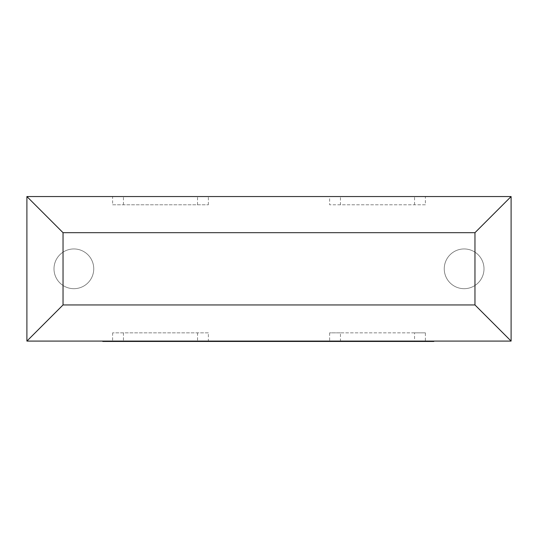 <?xml version="1.0" encoding="UTF-8"?>
<svg xmlns="http://www.w3.org/2000/svg" width="538" height="538" viewBox="0 0 538 538"><rect width="100%" height="100%" fill="white"/><g stroke="black" fill="none" stroke-linecap="round" stroke-linejoin="round"><path stroke-width="0.4" stroke-dasharray="2.69 2.02" d="M464.126 288.691A19.872 19.872 0 0 0 483.998 268.818A19.872 19.872 0 0 0 464.126 248.946A19.872 19.872 0 0 0 444.254 268.818A19.872 19.872 0 0 0 464.126 288.691A19.872 19.872 0 0 0 483.998 268.818A19.872 19.872 0 0 0 464.126 248.946A19.872 19.872 0 0 0 444.254 268.818A19.872 19.872 0 0 0 464.126 288.691M73.874 248.946A19.872 19.872 0 0 1 93.746 268.818A19.872 19.872 0 0 1 73.874 288.691A19.872 19.872 0 0 1 54.002 268.818A19.872 19.872 0 0 1 73.874 248.946A19.872 19.872 0 0 1 93.746 268.818A19.872 19.872 0 0 1 73.874 288.691A19.872 19.872 0 0 1 54.002 268.818A19.872 19.872 0 0 1 73.874 248.946M112.61 204.79L208.374 204.79L112.61 204.79L112.61 196.552L329.626 196.552L329.626 204.79L425.39 204.79L425.39 196.552L511.1 196.552L511.1 341.085L329.626 341.085L329.626 332.847L425.39 332.847L425.39 341.085M208.374 204.79L208.374 196.552M208.374 332.847L112.61 332.847L208.374 332.847L208.374 341.085L329.626 341.085M112.61 332.847L112.61 341.085L208.374 341.085M112.61 196.552L26.9 196.552L26.9 341.085L112.61 341.085M425.39 196.552L329.626 196.552M197.533 332.847L197.533 341.085M123.451 332.847L123.451 341.085M425.39 332.847L414.549 332.847L414.549 341.085M414.549 332.847L340.467 332.847L340.467 341.085M340.467 332.847L329.626 332.847M425.39 204.79L340.467 204.79L340.467 196.552M340.467 204.79L329.626 204.79M414.549 204.79L414.549 196.552M123.451 204.79L123.451 196.552M197.533 204.79L197.533 196.552M344.596 341.085L433.836 341.085L311.099 341.085L368.907 341.085L341.085 341.085L344.596 341.085L344.596 341.448L394.018 341.448L394.018 341.085M394.018 341.448L378.974 341.448L378.974 341.085M378.974 341.448L397.447 341.448L397.447 341.085M397.447 341.448L412.485 341.448L412.485 341.085M412.485 341.448L430.232 341.448L430.232 341.085M430.232 341.448L433.836 341.448M102.758 341.448L321.932 341.448L311.099 341.448L311.099 341.085M311.099 341.448L360.083 341.448L360.083 341.085M360.083 341.448L363.587 341.448L363.587 341.085M363.587 341.448L333.062 341.448L333.062 341.085M333.062 341.448L337.662 341.448L337.662 341.085M337.662 341.448L365.484 341.448L365.484 341.085M365.484 341.448L368.907 341.448L368.907 341.085M368.907 341.448L341.085 341.448L341.085 341.085M341.085 341.448L344.596 341.448M321.932 341.085L172.382 341.085L321.932 341.085M270.527 341.448L273.015 341.448L270.527 341.448L270.527 341.085M230.311 341.448L194.373 341.448L238.939 341.448L230.311 341.448L230.311 341.085M194.373 341.448L194.373 341.085M198.959 341.448L198.959 341.085M226.787 341.448L226.787 341.085M230.21 341.448L230.21 341.085M202.382 341.448L202.382 341.085M205.893 341.448L205.893 341.085M235.436 341.448L235.436 341.085M172.382 341.448L172.382 341.085M242.228 341.448L242.228 341.085M258.805 341.448L258.805 341.085M255.57 341.448L255.57 341.085M272.853 341.448L272.853 341.085M303.472 341.448L303.472 341.085M286.815 341.448L286.815 341.085M303.291 341.448L303.291 341.085M121.393 341.085L180.822 341.085L121.393 341.085M121.198 341.448L121.198 341.085M131.285 341.448L131.285 341.085M145.415 341.448L145.415 341.085M165.146 341.448L165.146 341.085M150.553 341.448L150.553 341.085M131.924 341.448L139.853 341.448L131.924 341.448L131.924 341.085M374.307 341.448L374.307 341.085"/><path stroke-width="0.81" d="M26.9 341.085L26.9 196.552L511.1 196.552L511.1 341.085L26.9 341.085L63.033 304.952L474.967 304.952L511.1 341.085M26.9 196.552L63.033 232.685L63.033 304.952M511.1 196.552L474.967 232.685L63.033 232.685M329.747 341.085L329.747 341.448L433.836 341.448L433.836 341.085M329.747 341.448L293.499 341.448L293.499 341.085M321.932 341.448L321.932 341.085M293.499 341.448L273.015 341.448L273.015 341.085M273.015 341.448L245.402 341.448L245.402 341.085M245.402 341.448L238.939 341.448L238.939 341.085M238.939 341.448L191.037 341.448L191.037 341.085M191.037 341.448L180.822 341.448L180.822 341.085M180.822 341.448L102.758 341.448L102.758 341.085M121.393 341.448L121.393 341.085M159.483 341.448L159.483 341.085M139.853 341.448L139.853 341.085M474.967 304.952L474.967 232.685"/></g></svg>
